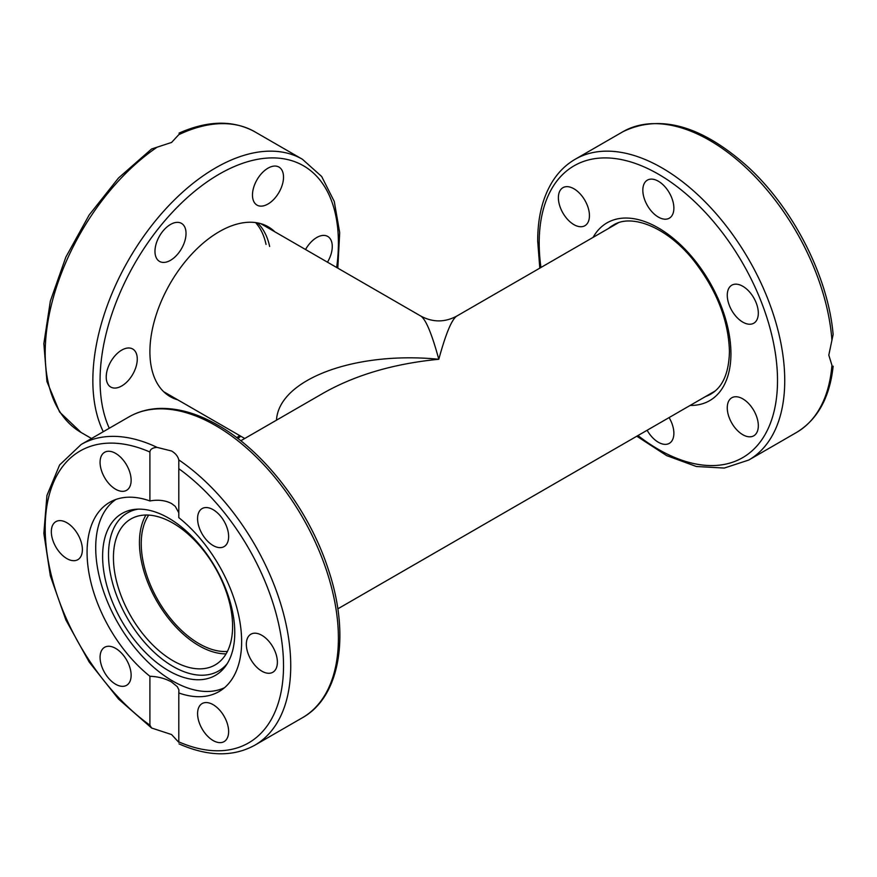 <?xml version="1.0" encoding="UTF-8"?>
<svg xmlns="http://www.w3.org/2000/svg" width="877" height="877" viewBox="0 0 877 877"><rect width="100%" height="100%" fill="white"/><g stroke="black" fill="none" stroke-linecap="round" stroke-linejoin="round"><path stroke-width="1.32" d="M240.78 440.78L323.898 392.797C355.919 374.808 394.222 363.626 438.796 359.274C445.735 333.896 451.688 319.513 456.676 316.137L618.164 222.901M227.417 651.436A81.714 47.172 60 0 1 141.241 543.576A81.714 47.172 60 0 1 148.706 515.095M456.665 316.148C444.76 322.473 432.854 322.473 420.927 316.137C425.904 319.513 431.868 333.896 438.796 359.274C354.736 350.932 278.831 379.412 276.485 420.171M636.823 436.22L666.641 455.612L696.327 466.487L724.27 468.066L748.783 460.03L796.448 432.504A173.635 100.252 60 0 0 831.933 365.249L828.798 355.108L833.128 334.532C828.283 276.891 793.148 208.057 747.423 166.433C701.26 125.367 659.723 113.813 622.813 131.769A173.635 100.252 60 0 1 751.556 173.098A173.635 100.252 60 0 1 831.933 340.232M642.83 190.188A21.958 12.684 60 0 1 647.369 180.136A21.958 12.684 60 0 1 664.295 186.023A21.958 12.684 60 0 1 673.876 208.123A21.958 12.684 60 0 1 669.337 218.176A21.958 12.684 60 0 1 652.411 212.289A21.958 12.684 60 0 1 642.83 190.188M566.147 217.748A21.958 12.684 60 0 1 562.935 187.678A21.958 12.684 60 0 1 581.681 195.659A21.958 12.684 60 0 1 584.893 225.718A21.958 12.684 60 0 1 566.147 217.748M735.025 284.192A21.958 12.684 60 0 1 755.108 300.394A21.958 12.684 60 0 1 753.771 323.218A21.958 12.684 60 0 1 750.559 324.205A21.958 12.684 60 0 1 730.475 308.002A21.958 12.684 60 0 1 731.813 285.178A21.958 12.684 60 0 1 735.025 284.192M750.559 405.733A21.958 12.684 60 0 1 753.771 435.803A21.958 12.684 60 0 1 735.025 427.823A21.958 12.684 60 0 1 731.813 397.763A21.958 12.684 60 0 1 750.559 405.733M669.096 417.584A21.958 12.684 60 0 1 673.876 433.293A21.958 12.684 60 0 1 669.337 443.345A21.958 12.684 60 0 1 647.138 430.256M796.448 432.504C817.539 419.666 829.774 397.566 833.15 366.213L833.007 366.169M224.501 687.7A108.781 62.804 60 0 1 172.626 680.99A108.781 62.804 60 0 1 95.714 547.763A108.781 62.804 60 0 1 115.841 499.484M102.609 556.292A93.455 53.957 60 0 1 135.562 509.296A93.455 53.957 60 0 1 201.688 547.391A93.455 53.957 60 0 1 234.773 632.602A93.455 53.957 60 0 1 225.871 665.709A93.455 53.957 60 0 1 151.535 658.232A93.455 53.957 60 0 1 102.609 556.292M138.171 509.142A91.23 52.664 -120 0 0 108.518 554.702A91.23 52.664 -120 0 0 154.856 652.937A91.23 52.664 -120 0 0 227.307 663.527M226.091 653.858A84.269 48.652 60 0 1 199.024 645.735A84.269 48.652 60 0 1 145.944 515.029M173.021 523.141A84.269 48.652 60 0 1 228.064 597.401A84.269 48.652 60 0 1 215.15 664.919A84.269 48.652 60 0 1 173.021 660.743A84.269 48.652 60 0 1 117.967 586.494A84.269 48.652 60 0 1 130.892 518.976A84.269 48.652 60 0 1 173.021 523.141M266.038 244.409A97.029 56.018 120 0 0 255.591 222.583M261.85 635.31A21.958 12.684 60 0 1 276.2 654.659A21.958 12.684 60 0 1 272.835 672.253A21.958 12.684 60 0 1 261.85 671.168A21.958 12.684 60 0 1 247.511 651.819A21.958 12.684 60 0 1 250.877 634.224A21.958 12.684 60 0 1 261.85 635.31M226.551 721.398A21.958 12.684 60 0 1 224.084 741.613A21.958 12.684 60 0 1 199.66 723.799A21.958 12.684 60 0 1 202.127 703.573A21.958 12.684 60 0 1 226.551 721.398M129.051 683.03A21.958 12.684 60 0 1 126.584 685.321A21.958 12.684 60 0 1 106.15 675.071A21.958 12.684 60 0 1 102.16 649.572A21.958 12.684 60 0 1 104.626 647.281A21.958 12.684 60 0 1 125.06 657.531A21.958 12.684 60 0 1 129.051 683.03M66.849 558.583A21.958 12.684 60 0 1 52.51 539.234A21.958 12.684 60 0 1 55.876 521.64A21.958 12.684 60 0 1 66.849 522.725A21.958 12.684 60 0 1 81.199 542.074A21.958 12.684 60 0 1 77.834 559.679A21.958 12.684 60 0 1 66.849 558.583M102.16 472.506A21.958 12.684 60 0 1 104.626 452.28A21.958 12.684 60 0 1 129.051 470.105A21.958 12.684 60 0 1 126.584 490.32A21.958 12.684 60 0 1 102.16 472.506M199.66 510.863A21.958 12.684 60 0 1 202.127 508.572A21.958 12.684 60 0 1 222.561 518.822A21.958 12.684 60 0 1 226.551 544.321A21.958 12.684 60 0 1 224.084 546.612A21.958 12.684 60 0 1 203.65 536.362A21.958 12.684 60 0 1 199.66 510.863M171.574 451.008C175.488 453.31 177.899 456.281 178.798 459.899L178.798 517.627A109.285 63.1 60 0 1 238.215 613.33A109.285 63.1 60 0 1 218.998 691.591A109.285 63.1 60 0 1 178.798 692.951L178.798 742.337L171.574 734.553L151.589 728.009L149.912 725.202L149.912 676.266A109.285 63.1 60 0 1 90.495 580.563A109.285 63.1 60 0 1 109.713 502.302A109.285 63.1 60 0 1 149.912 500.953L149.912 452.017C150.197 449.199 152.609 447.654 157.136 447.391L171.574 451.008M149.912 676.266C158.167 676.595 165.38 678.513 171.574 682.01L177.297 686.669L178.897 689.859L178.798 692.951M178.798 512.771L175.29 506.391L171.574 503.551C165.38 500.328 158.167 499.462 149.912 500.953M164.788 392.337A98.049 56.61 -60 0 1 164.152 392.151M177.79 399.846A98.049 56.61 -60 0 1 170.215 396.656A98.049 56.61 -60 0 1 155.185 318.088A98.049 56.61 -60 0 1 219.239 231.681A98.049 56.61 -60 0 1 268.263 226.825A98.049 56.61 -60 0 1 274.819 231.78M121.739 385.957A21.958 12.684 -60 0 1 110.765 387.053A21.958 12.684 -60 0 1 107.4 369.458A21.958 12.684 -60 0 1 121.739 350.098A21.958 12.684 -60 0 1 132.723 349.013A21.958 12.684 -60 0 1 136.088 366.608A21.958 12.684 -60 0 1 121.739 385.957M305.536 249.517A21.958 12.684 -60 0 1 316.74 237.524A21.958 12.684 -60 0 1 327.724 236.428A21.958 12.684 -60 0 1 327.483 262.19M254.549 184.894A21.958 12.684 -60 0 1 278.974 167.079A21.958 12.684 -60 0 1 281.44 187.294A21.958 12.684 -60 0 1 257.016 205.108A21.958 12.684 -60 0 1 254.549 184.894M157.049 259.11A21.958 12.684 -60 0 1 161.039 233.622A21.958 12.684 -60 0 1 181.473 223.372A21.958 12.684 -60 0 1 183.94 225.652A21.958 12.684 -60 0 1 179.949 251.151A21.958 12.684 -60 0 1 159.515 261.401A21.958 12.684 -60 0 1 157.049 259.11M179.051 133.271L179.018 133.129C207.86 120.368 233.118 119.919 254.779 131.769A173.635 100.252 -60 0 0 178.798 134.663L171.574 142.447L151.589 148.991L118.505 177.987L89.18 214.964L65.863 257.082L50.351 301.096L43.85 343.641L46.941 381.55L59.603 412.026L81.144 432.504A173.635 100.252 -60 0 1 52.565 300.34A173.635 100.252 -60 0 1 157.136 147.172M748.783 460.03A173.635 100.252 -120 0 0 784.74 380.541A173.635 100.252 -120 0 0 708.945 205.799A173.635 100.252 -120 0 0 575.148 159.285L622.813 131.769M540.945 267.485A168.527 97.303 60 0 1 539.191 242.94A168.527 97.303 60 0 1 658.353 174.139A168.527 97.303 60 0 1 777.515 380.541A168.527 97.303 60 0 1 637.974 435.551M608.463 228.502A97.544 56.314 60 0 1 613.198 225.181C631.418 213.275 667.189 227.077 693.718 260.535C716.652 290.046 728.557 320.39 729.445 351.556C728.919 373.021 722.681 387.206 710.732 394.135A97.544 56.314 60 0 1 705.492 396.568M690.122 405.437A102.653 59.263 -120 0 0 730.936 353.65A102.653 59.263 -120 0 0 674.654 239.487A102.653 59.263 -120 0 0 593.093 237.382M257.476 222.879A97.029 56.018 -60 0 1 269.656 246.492M157.136 447.391A173.635 100.252 -120 0 0 81.144 444.496L128.82 416.97A173.635 100.252 60 0 1 215.632 425.575A173.635 100.252 60 0 1 329.061 578.579A173.635 100.252 60 0 1 302.444 717.715L254.779 745.231A173.635 100.252 -120 0 0 283.359 613.067A173.635 100.252 -120 0 0 178.798 459.899M178.798 468.702A168.527 97.303 60 0 1 283.523 665.753A168.527 97.303 60 0 1 178.798 741.876M149.912 725.202A168.527 97.303 60 0 1 45.187 528.151A168.527 97.303 60 0 1 149.912 452.017M337.809 268.154L339.695 232.624L334.269 201.48L321.662 176.485L302.444 159.285A173.635 100.252 120 0 0 215.632 167.88A173.635 100.252 120 0 0 103.289 431.714M109.274 428.25A168.527 97.303 -60 0 1 219.239 174.139A168.527 97.303 -60 0 1 336.658 267.485M239.618 435.551A168.527 97.303 -60 0 1 236.801 437.711M420.927 316.137L260.699 223.635M323.865 392.808L323.284 393.148M244.738 438.5L163.67 391.701M337.809 608.846L715.193 390.967M575.148 159.285C565.983 164.602 558.408 172.056 552.4 181.627C542.622 197.5 537.722 217.244 537.689 240.857L539.793 268.154M128.82 416.97C138.007 411.697 148.246 408.857 159.537 408.441C178.174 407.915 197.72 413.538 218.187 425.323C264.459 451.491 308.836 509.57 328.119 568.833C350.329 633.896 340.682 696.47 302.444 717.715M179.018 743.871C207.86 756.632 233.118 757.081 254.779 745.231M81.144 444.496L59.603 464.974L46.941 495.45L43.85 533.359L50.351 575.904L65.863 619.907L89.18 662.025L118.494 699.013L151.589 728.009M237.842 438.5L240.78 436.22M81.144 432.504L91.526 438.5M254.779 131.769L302.444 159.285"/></g></svg>
